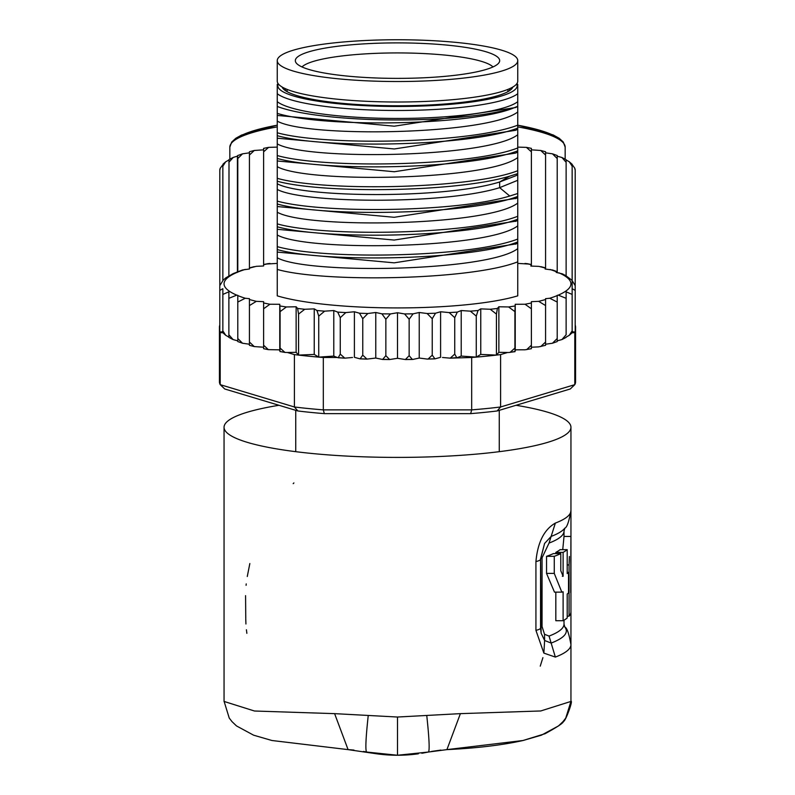 <?xml version="1.0" encoding="UTF-8"?>
<svg xmlns="http://www.w3.org/2000/svg" width="795" height="795" viewBox="0 0 795 795"><rect width="100%" height="100%" fill="white"/><g stroke="black" fill="none" stroke-linecap="round" stroke-linejoin="round"><path stroke-width="1.19" d="M397.5 81.517A120.254 20.879 0 0 0 517.754 60.629A120.254 20.879 0 0 0 407.984 39.829A120.254 20.879 0 0 0 397.5 39.75A120.254 20.879 0 0 0 277.246 60.629A120.254 20.879 0 0 0 387.016 81.438A120.254 20.879 0 0 0 397.5 81.517M517.754 60.629L517.754 81.13A120.254 20.879 180 0 1 397.5 102.008A120.254 20.879 180 0 1 387.016 101.929A120.254 20.879 180 0 1 277.246 81.13L277.246 60.629M287.075 91.644L287.075 89.398M507.925 91.644L507.925 89.398M499.26 410.329L499.26 451.669M295.74 410.329L295.74 451.669M325.244 73.18A102.187 17.748 0 0 0 331.813 74.223A102.187 17.748 0 0 0 435.908 77.075A102.187 17.748 0 0 0 499.151 62.437A102.187 17.748 0 0 0 469.756 48.088A102.187 17.748 0 0 0 463.187 47.044A102.187 17.748 0 0 0 349.651 44.957A102.187 17.748 0 0 0 295.849 62.437A102.187 17.748 0 0 0 325.244 73.18M302.001 66.949A96.841 16.814 180 0 1 364.04 53.961A96.841 16.814 180 0 1 459.748 56.862A96.841 16.814 180 0 1 465.979 57.856A96.841 16.814 180 0 1 492.999 66.949M516.015 405.291A173.449 30.121 180 0 1 570.949 427.283A173.449 30.121 180 0 1 397.5 457.403A173.449 30.121 180 0 1 224.051 427.283A173.449 30.121 180 0 1 278.985 405.291M570.959 701.429L540.739 710.969L460.394 713.642L397.5 717.03L334.606 713.642L254.48 711.008L224.041 701.429M446.899 749.625L446.919 749.625C477.03 748.145 502.37 745.114 522.921 740.533L545.092 733.706C558.14 726.56 564.202 722.417 563.297 721.294C564.818 723.41 573.473 699.739 570.949 701.359L570.949 644.596A173.449 30.121 180 0 1 555.357 657.077L549.047 636.08L544.525 634.291L542.061 626.559L542.061 557.782L540.55 558.905A23.125 4.015 180 0 1 540.6 559.163A23.125 4.015 180 0 1 535.929 561.578L535.929 630.356L543.869 653.112L544.615 640.482L541.127 633.188L540.56 628.179M535.929 561.578C537.678 542.349 544.148 529.51 555.357 523.08A173.449 30.121 0 0 0 570.949 510.599L570.949 427.283M555.357 657.077L543.869 653.112M224.051 701.18L229.228 718.044L232.041 721.671L236.513 725.934L253.595 735.176L271.9 740.493L348.081 749.625L334.606 713.642M421.827 753.272L428.445 752.03L397.5 755.25L366.555 752.03C365.263 749.943 365.819 737.79 368.234 715.57M376.621 753.789A150.325 150.325 0 0 0 418.379 753.789A150.325 150.325 0 0 1 376.621 753.789A150.325 150.325 0 0 0 397.5 755.25L408.024 754.882M428.903 751.941L428.445 752.03C429.767 750.48 429.211 738.326 426.766 715.57M428.445 752.03L446.919 749.625L460.394 713.642M567.203 616.175L569.071 616.175A173.449 30.121 0 0 0 570.949 611.762L570.949 644.596C569.001 633.625 566.964 627.772 564.838 627.056A168.828 29.316 180 0 1 551.144 643.076L544.615 640.482L544.525 634.291M540.55 558.905L544.585 543.462L551.144 536.416A168.828 29.316 0 0 0 564.838 528.138C566.964 527.423 569.001 521.57 570.949 510.599L570.949 567.352A173.449 30.121 180 0 1 570.889 568.147L570.889 588.648A173.449 30.121 -0 0 0 570.949 587.843L570.949 567.352A173.449 30.121 180 0 0 570.85 566.348L570.78 559.511M542.061 557.782L549.037 543.074L555.357 523.08M555.824 592.136L555.824 620.716L563.108 620.716A173.449 30.121 -0 0 0 567.203 617.983L567.203 594.074A173.449 30.121 -0 0 0 568.524 592.861L568.524 572.37A173.449 30.121 180 0 1 567.203 573.573L567.203 549.663A173.449 30.121 180 0 1 563.108 552.386L563.108 576.305L560.783 570.671L560.783 553.598A173.449 30.121 180 0 1 554.264 556.321L554.264 573.404L561.827 592.126L563.108 591.788L563.108 620.716M560.783 553.598L553.39 553.598A166.513 28.918 0 0 1 546.543 556.321L546.543 573.404L554.483 592.136L561.827 592.136M567.203 549.663L560.107 549.663A166.513 28.918 0 0 1 555.824 552.386L555.824 553.598M570.76 589.86A173.449 30.121 180 0 1 570.949 591.261A173.449 30.121 180 0 1 570.76 592.663L570.919 536.436L564.013 536.436L562.741 549.663M546.543 556.321L554.264 556.321M562.343 576.305L563.108 576.305M555.824 552.386L563.108 552.386M567.203 572.37L568.524 572.37M569.071 616.175L569.071 564.937L567.203 564.937M569.399 556.5L569.071 564.937M575.192 327.361A178.07 30.926 180 0 1 575.57 329.378L575.57 381.769A178.07 30.926 180 0 1 574.795 384.661L570.273 388.974L497.104 410.975A173.449 30.121 180 0 1 470.67 413.629L324.33 413.629A173.449 30.121 180 0 1 297.896 410.975L224.727 388.974L220.205 384.661A178.07 30.926 180 0 1 219.43 381.769L219.43 329.378A178.07 30.926 180 0 1 219.808 327.361M419.233 312.495L419.233 358.048L413.102 359.38L412.406 359.459L409.147 355.683L405.38 359.539L397.5 358.297L397.5 312.743L404.576 313.926L409.147 319.242L413.102 313.826L419.233 312.495L427.134 313.508L432.241 318.716L435.521 313.22L440.599 311.759L449.185 312.584L454.74 317.662L457.284 312.107L461.219 310.547L470.362 311.163L476.265 316.122L478.024 310.507L480.756 308.867L490.276 309.275L496.438 314.095L497.392 308.45L498.863 306.771L508.611 306.959L514.912 311.63L515.24 304.276L525.048 304.237L531.388 308.778L531.388 301.673L538.662 301.335L545.569 305.568L545.569 298.672L549.772 298.254L557.216 302.06L557.216 295.323L558.269 295.134L566.129 298.324L566.129 291.815L572.152 294.418L572.152 288.684L572.152 332.509L573.016 331.565L573.016 332.817L574.795 332.28L574.795 384.661L500.602 406.98L497.104 410.975M456.807 357.76L454.74 354.103L450.209 358.157L471.683 357.492A178.07 30.926 0 0 0 476.265 357.114A178.07 30.926 0 0 0 496.438 355.097A178.07 30.926 0 0 0 500.602 354.59L500.602 406.98A178.07 30.926 180 0 1 471.683 409.872L470.67 413.629M294.398 354.59A178.07 30.926 0 0 0 298.562 355.097L296.137 352.324L287.402 352.493L294.398 354.59L294.398 406.98L220.205 384.661L220.205 332.28L221.984 332.817L219.808 331.406A178.07 30.926 0 0 0 220.205 332.28M471.683 357.492L471.683 409.872L323.317 409.872A178.07 30.926 180 0 1 294.398 406.98L297.896 410.975M324.33 413.629L323.317 409.872L323.317 357.492L337.309 357.492L333.781 356.09L318.735 357.114A178.07 30.926 0 0 0 323.317 357.492M318.735 316.122L316.976 310.507L314.244 308.867L314.244 354.421L298.562 355.097A178.07 30.926 0 0 0 318.735 357.114L318.735 316.122L324.638 311.163L333.781 310.547L333.781 356.09M219.808 286.359L219.808 331.406A178.07 30.926 180 0 1 219.43 329.378L219.43 327.103A178.07 30.926 180 0 1 219.808 325.085M574.795 332.28A178.07 30.926 0 0 0 575.192 331.406L575.192 286.359M575.192 170.567L575.192 325.085A178.07 30.926 180 0 1 575.57 327.103L575.57 329.378A178.07 30.926 180 0 1 575.192 331.406L573.016 332.817M287.402 352.493L284.958 352.423L280.088 348.071L279.959 351.529L279.8 350.207L278.538 349.82L268.332 349.641L263.612 345.219L263.612 348.697L268.332 349.641M219.808 290.404L222.848 288.684L222.848 332.509L221.984 331.565L221.984 332.817M222.848 280.705L219.808 285.653L219.808 170.209L220.265 168.202L222.928 164.635M442.497 357.492L450.209 358.157M352.503 357.492L344.791 358.157L340.26 354.103L338.193 357.76L337.309 357.492M457.691 357.492L461.219 356.09L476.265 357.114L476.265 316.122M461.219 310.547L461.219 356.09M480.756 308.867L480.756 354.421L496.438 355.097L496.438 314.095M476.265 357.114L480.756 354.421M498.863 306.771L498.863 352.324L508.611 352.513L515.011 351.658L514.912 348.071L510.042 352.423M496.438 355.097L498.863 352.324M500.602 354.59L507.598 352.493M514.912 348.071L514.912 311.63M515.24 304.276L515.24 349.83L525.048 349.79L531.388 348.697L531.388 345.219L526.668 349.641M515.041 351.529L515.24 349.83M515.2 350.207L516.462 349.82M531.388 345.219L531.388 308.778M525.048 304.237A173.449 30.121 0 0 0 531.388 302.974L531.388 347.216L538.662 346.878L545.569 345.318L545.569 342.009L540.719 346.58M545.569 342.009L545.569 305.568M538.662 301.335A173.449 30.121 0 0 0 545.569 299.516L545.569 344.225L552.465 343.241L557.216 341.552M557.216 341.125L557.216 338.501L552.465 343.241M557.216 338.501L557.216 302.06M549.772 298.254A173.449 30.121 0 0 0 557.216 295.581L557.216 340.866L561.926 339.564L566.129 334.765L566.129 298.324M566.129 290.881L566.129 334.765M572.152 332.509L572.152 330.859L569.26 335.321L566.129 337.09M572.152 330.859L572.152 294.418M575.192 170.209L574.676 168.063L572.152 164.545L572.152 288.684L575.192 290.404M397.5 358.297L389.62 359.539L385.853 355.683L382.594 359.459L375.767 358.048L375.767 312.495L381.898 313.826L385.853 319.242L390.425 313.926L397.5 312.743M354.401 357.313L354.401 311.759L359.479 313.22L362.759 318.716L367.866 313.508L375.767 312.495M333.781 310.547L337.716 312.107L340.26 317.662L345.815 312.584L354.401 311.759M222.848 288.684L222.848 294.418L228.871 291.815L228.871 298.324L236.731 295.134L237.785 295.323L237.785 302.06L245.228 298.254L249.431 298.672L249.431 305.568L256.338 301.335L263.612 301.673L263.612 308.778L269.952 304.237L279.76 304.276L280.088 311.63L286.389 306.959L296.137 306.771L297.608 308.45L298.562 314.095L304.724 309.275L314.244 308.867M277.246 263.393L266.782 264.029M269.952 263.423A173.449 30.121 0 0 0 263.612 264.685L263.612 265.987L256.338 266.325L252.333 267.349M256.338 266.325A173.449 30.121 0 0 0 249.431 268.144L249.431 268.988L242.535 269.972L233.074 273.649L225.74 277.892L222.848 280.476L222.848 166.195L223.375 164.227M528.218 264.029L517.754 263.393M542.766 267.368L538.891 266.385L530.841 266.067L531.199 264.477L531.358 266.087M575.192 285.653L571.943 280.247L565.811 275.646L562.284 273.818L556.222 272.417L556.778 271.502L552.614 270.022L545.131 269.028L545.39 267.845L545.529 269.068M556.778 271.502L557.106 272.546M571.943 280.247L572.082 280.764M565.811 275.646L566.01 276.213M385.853 355.683L385.853 319.242M409.147 355.683L409.147 319.242M419.233 358.048L427.134 359.062L434.935 358.863L432.241 355.156L428.048 359.102M432.241 355.156L432.241 318.716M440.599 311.759L440.599 357.313M439.963 357.492L434.935 358.863M454.74 354.103L454.74 317.662M245.228 298.254A173.449 30.121 0 0 1 237.785 295.581L237.785 340.866L233.074 339.564L228.871 334.765L228.871 337.09L225.74 335.321L222.848 330.859L222.848 332.509M269.952 304.237A173.449 30.121 0 0 1 263.612 302.974L263.612 347.216L254.281 346.58L249.431 342.009L249.431 345.07M256.338 301.335A173.449 30.121 0 0 1 249.431 299.516L249.431 344.225L242.535 343.241L237.785 338.501L237.785 341.125M375.767 358.048L366.952 359.102L362.759 355.156L362.759 318.716M362.759 355.156L360.065 358.863L355.037 357.492M340.26 354.103L340.26 317.662M277.246 249.55C323.724 262.887 471.236 260.323 517.754 241.948L517.754 295.849A138.757 24.098 180 0 1 397.5 307.923A138.757 24.098 180 0 1 277.246 295.849L277.246 113.387C324.837 127.925 472.389 125.66 514.276 107.693L517.754 106.262L517.754 125.173C469.974 143.627 324.857 146.111 277.246 132.775L277.246 127.081M318.735 357.114L314.244 354.421M298.562 355.097L298.562 314.095M296.137 306.771L296.137 352.324M280.088 348.071L280.088 311.63M279.76 304.276L279.76 349.83L278.538 349.82M284.958 352.423L279.959 351.529M263.612 345.219L263.612 308.778M249.431 342.009L249.431 305.568M237.785 338.501L237.785 302.06M228.871 334.765L228.871 298.324M228.871 291.815L228.871 337.09M222.848 330.859L222.848 294.418M517.754 256.775L517.754 255.682M517.754 233.998L517.754 233.014M517.754 233.005L517.754 227.32M517.754 211.222L517.754 204.544M517.754 188.445L517.754 181.777M517.754 165.668L517.754 159M517.754 142.901L517.754 136.223M517.754 119.131L517.754 113.447M517.754 106.262L517.754 84.499M277.246 135.667C324.35 149.053 471.167 146.409 517.754 128.065L517.754 125.173M517.754 128.065L517.754 147.95C471.167 166.294 324.35 168.938 277.246 155.552L277.246 149.858M277.246 158.444C324.112 171.74 470.014 169.345 517.754 150.841L517.754 147.95M517.754 150.841L517.754 170.726C470.014 189.23 324.112 191.615 277.246 178.328L277.246 172.634M277.246 181.22C322.442 193.751 456.489 192.499 509.754 176.142L517.754 173.618L517.754 170.726M517.754 173.618L517.754 193.503L509.754 196.027C456.489 212.384 322.442 213.636 277.246 201.105L277.246 195.411M277.246 203.997C323.833 217.303 470.65 214.839 517.754 196.395L517.754 193.503M517.754 196.395L517.754 216.28C470.65 234.724 323.833 237.188 277.246 223.882L277.246 218.178M277.246 226.774C325.026 240.12 470.143 237.606 517.754 219.172L517.754 216.28M517.754 219.172L517.754 239.056C470.143 257.491 325.026 260.005 277.246 246.649L277.246 240.955M517.754 241.948L517.754 239.056M517.754 261.823C471.236 280.208 323.724 282.772 277.246 269.425M517.754 129.158L515.647 130.3L394.29 148.963L277.246 138.201M517.754 106.381L515.637 107.534L394.28 126.186L277.246 115.434M517.754 151.934L515.657 153.077L394.3 171.74L277.246 160.978M515.726 175.804L499.658 181.976C445.26 199.098 302.825 197.786 277.246 183.754M277.246 109.819L277.246 112.522M517.754 111.966C488.13 134.931 306.87 137.972 277.246 121.108M517.754 134.743C488.13 157.708 306.87 160.749 277.246 143.885M517.754 157.519C488.13 180.475 306.87 183.526 277.246 166.662M517.754 180.296L499.658 187.65C445.26 204.772 302.825 203.47 277.246 189.439M517.754 101.68A123.145 21.386 180 0 1 397.5 118.455A123.145 21.386 180 0 1 277.246 101.68L277.246 106.451A131.821 22.886 0 0 0 393.515 119.956A131.821 22.886 0 0 0 514.276 107.693M277.246 113.387L277.246 106.451M277.246 84.499L277.246 101.68M517.754 203.073C488.13 226.028 306.87 229.079 277.246 212.215M517.754 225.85C488.13 248.805 306.87 251.856 277.246 234.982M517.754 248.616C488.13 271.582 306.87 274.623 277.246 257.759M516.154 198.343L394.181 217.293L277.246 206.531M516.154 221.119L394.181 240.06L277.246 229.308M516.154 243.896L394.181 262.837L277.246 252.085M517.754 93.711A123.145 21.386 180 0 1 397.5 110.485A123.145 21.386 180 0 1 277.246 93.711M278.28 83.863A119.677 20.779 0 0 0 397.5 106.47A119.677 20.779 0 0 0 516.72 83.863M512.874 87.023A115.633 20.084 180 0 1 511.324 89.229A115.633 20.084 180 0 1 397.5 105.765A115.633 20.084 180 0 1 283.676 89.229A115.633 20.084 180 0 1 282.126 87.023M285.803 90.878A112.165 19.478 180 0 1 285.335 89.1A112.165 19.478 180 0 1 285.365 88.672M509.635 88.672A112.165 19.478 180 0 1 509.665 89.1A112.165 19.478 180 0 1 509.197 90.878M228.91 159.984L225.681 161.792L222.848 166.195M229.01 159.944L228.871 276.123M237.417 272.407L237.417 156.158L233.253 157.41L228.871 162.289M572.152 166.195L569.26 161.743L566.129 159.964L566.129 162.289L561.926 157.499L557.216 156.188L557.216 272.566L557.216 155.929M572.152 288.684L572.152 164.545M566.129 276.253L566.129 162.289L566.129 276.253M557.216 158.553L552.465 153.823L545.569 152.829L545.569 269.068L545.569 155.055L540.719 150.474L531.388 149.838L531.388 266.087L531.388 151.845L526.409 147.373L517.754 147.115M545.569 155.055L545.569 151.736L540.719 150.474M531.388 151.845L531.388 148.357L526.409 147.373M277.246 147.115L268.591 147.373L263.612 151.845L263.612 264.516L263.612 149.838L254.281 150.474L249.431 155.055L249.431 267.895L249.431 152.829L242.535 153.823L237.785 158.553L237.785 272.079A173.449 30.121 0 0 1 245.228 269.406M237.785 158.553L237.576 155.591L242.535 153.823M263.612 151.845L263.612 148.357L268.591 147.373M249.431 155.055L249.431 151.984M565.166 159.129L565.166 147.174A167.666 29.117 180 0 0 565.166 146.966A167.666 29.117 180 0 0 517.754 126.892M229.835 159.129L229.835 147.174A167.666 29.117 180 0 1 277.246 126.892M348.081 749.625L376.532 753.779M293.902 482.923L293.176 483.658M249.839 563.546L247.275 576.504M246.231 583.898L246.082 585.309M540.242 666.14L542.906 657.644M245.764 619.245L245.933 623.995M246.42 629.779L246.867 633.327M245.576 595.654L245.764 618.788M418.379 753.789A150.325 150.325 0 0 1 397.5 755.25L397.5 717.03M535.929 630.356A23.125 4.015 0 0 0 540.6 627.941L540.6 627.941A23.125 4.015 0 0 0 540.55 627.682L540.55 559.412M544.585 543.462L540.6 559.163L541.117 633.128M549.047 636.08A166.513 28.918 -0 0 0 564.013 624.095L564.013 620.189M542.061 626.559A11.567 2.007 0 0 0 540.6 627.334M564.838 528.138L564.013 531.1A166.513 28.918 180 0 1 549.037 543.074M546.543 573.404L554.264 573.404M381.898 313.826A173.449 30.121 0 0 0 390.425 313.926M359.479 313.22A173.449 30.121 0 0 0 367.866 313.508M337.716 312.107A173.449 30.121 0 0 0 345.815 312.584M316.976 310.507A173.449 30.121 0 0 0 324.638 311.163M297.608 308.45A173.449 30.121 0 0 0 304.724 309.275M279.959 305.976A173.449 30.121 0 0 0 286.389 306.959M404.576 313.926A173.449 30.121 0 0 0 413.102 313.826M427.134 313.508A173.449 30.121 0 0 0 435.521 313.22M449.185 312.584A173.449 30.121 0 0 0 457.284 312.107M470.362 311.163A173.449 30.121 0 0 0 478.024 310.507M490.276 309.275A173.449 30.121 0 0 0 497.392 308.45M508.611 306.959A173.449 30.121 0 0 0 515.041 305.976M236.731 272.526A173.449 30.121 0 0 0 236.731 295.134M531.139 264.626A173.449 30.121 0 0 0 525.048 263.423M545.31 268.074A173.449 30.121 0 0 0 538.891 266.385M556.49 271.791A173.449 30.121 0 0 0 550.011 269.485M558.269 295.134A173.449 30.121 0 0 0 558.945 272.824M343.808 358.018A173.449 30.121 180 0 1 338.64 357.71M283.586 352.096A173.449 30.121 180 0 1 280.019 351.539M434.368 358.813A173.449 30.121 180 0 1 428.922 359.002M411.74 359.4A173.449 30.121 180 0 1 406.156 359.459M388.844 359.459A173.449 30.121 180 0 1 383.26 359.4M366.078 359.002A173.449 30.121 180 0 1 360.632 358.813M456.36 357.71A173.449 30.121 180 0 1 451.192 358.018M514.981 351.539A173.449 30.121 180 0 1 511.414 352.096M509.754 176.142L499.658 181.976L499.658 187.65L509.754 196.027M561.28 140.944A165.36 28.709 180 0 0 517.754 125.193M277.246 125.193A165.36 28.709 180 0 0 233.72 140.944M224.051 701.369L224.051 427.283M564.838 627.056L564.013 624.095M564.013 536.625L564.013 531.1M570.949 611.762L570.949 587.843M268.332 263.572L263.612 264.516M254.281 266.623L249.431 267.895M526.668 263.572L531.199 264.477M540.878 266.663L545.39 267.845M389.62 359.539L382.594 359.459M366.952 359.102L360.065 358.863M344.791 358.157L338.193 357.76M405.38 359.539L412.406 359.459M254.281 346.58L249.431 345.318M242.535 343.241L237.785 341.552M233.074 339.564L228.871 337.378M225.74 335.321L222.848 332.737M517.754 174.711L515.736 175.804M517.754 197.379L515.567 198.661M517.754 220.155L515.567 221.437M517.754 242.932L515.567 244.214M517.754 197.478L515.657 198.621M517.754 243.031L515.657 244.164M517.754 220.255L515.657 221.388M278.081 83.584L277.246 84.399M516.919 83.584L517.754 84.399M569.26 335.321L572.152 332.737M566.129 337.378L561.926 339.564M517.754 125.123L553.141 134.921L559.193 138.28L563.277 142.027L565.166 147.174M219.808 169.504L220.265 168.202M223.097 164.048L225.681 161.792M228.95 159.626L233.253 157.41M561.926 157.499L566.129 159.676M569.26 161.743L572.152 164.317M574.676 168.063L575.192 169.504M552.465 153.823L557.216 155.512M254.281 150.474L249.431 151.736M277.246 125.123L241.571 135.061L235.837 138.26L231.723 142.017L229.835 147.174M440.927 750.082L431.486 751.434M365.958 751.911L363.514 751.434M353.924 750.073L348.488 749.645M446.919 749.625L523.1 740.493L541.405 735.176L558.488 725.934L562.959 721.671L565.772 718.044L570.949 701.369"/></g></svg>
